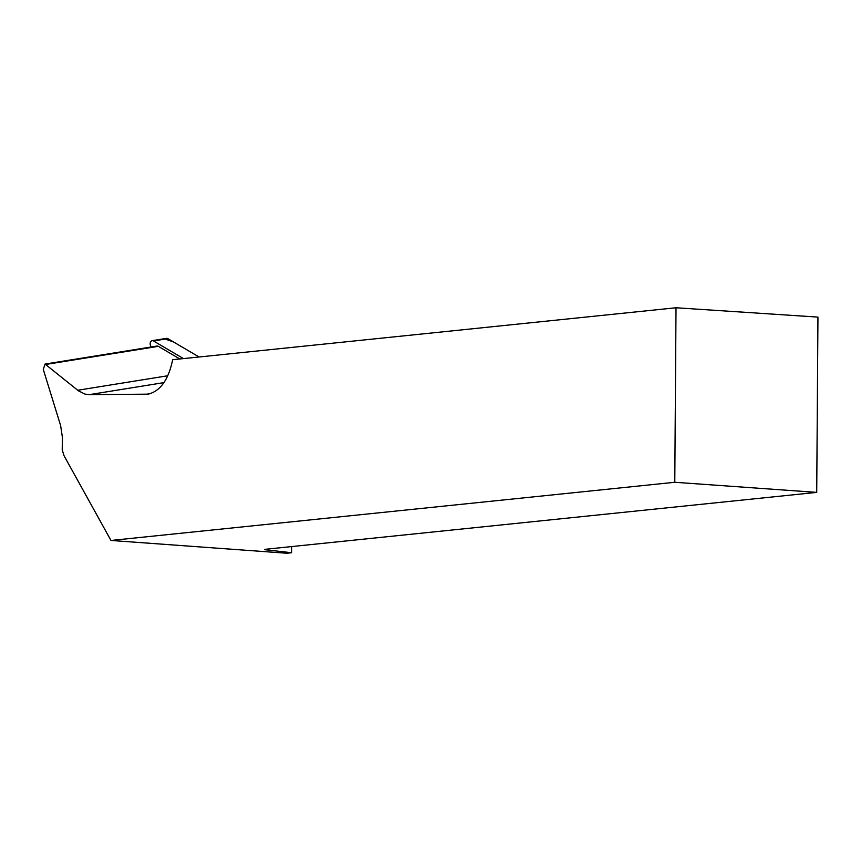<?xml version="1.0" encoding="UTF-8"?>
<svg xmlns="http://www.w3.org/2000/svg" width="861" height="861" viewBox="0 0 861 861"><rect width="100%" height="100%" fill="white"/><g stroke="black" fill="none" stroke-linecap="round" stroke-linejoin="round"><path stroke-width="1.29" d="M183.468 358.596L153.506 340.967A3.498 2.529 -99.1 0 0 152.149 340.676A3.498 2.529 -99.1 0 0 150.653 345.918L151.202 346.983M152.149 340.676L166.528 338.362A3.498 2.529 80.9 0 1 167.884 338.642L199.052 356.981L173.739 342.086L165.334 339.062M291.653 546.574L291.61 552.73L286.767 553.236L110.972 540.46L64.091 455.835L62.218 449.829L62.412 437.431L60.614 425.549L43.276 369.401L45.052 364.074L156.971 346.047A3.53 2.54 80.9 0 1 158.338 346.337L179.809 358.972M45.052 364.074L78.502 390.862L84.991 394.101L89.243 394.65L148.2 394.155C160.426 391.077 168.573 379.593 172.663 359.715L676.014 307.764L817.95 317.106L816.723 492.384L264.65 549.361M816.723 492.384L674.787 482.278L110.972 540.46M674.787 482.278L676.014 307.764M264.65 549.673L291.61 552.73M167.884 338.642L153.506 340.967M46.15 364.397L158.338 346.337M167.82 375.751L77.738 390.259M163.977 382.618L89.243 394.65M150.675 393.563L145.713 394.36"/></g></svg>
